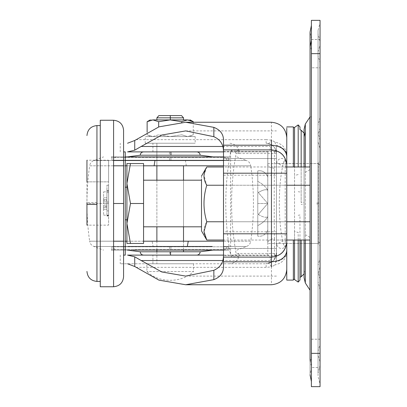 <?xml version="1.0" encoding="UTF-8"?>
<svg xmlns="http://www.w3.org/2000/svg" width="407" height="407" viewBox="0 0 407 407"><rect width="100%" height="100%" fill="white"/><g stroke="black" fill="none" stroke-linecap="round" stroke-linejoin="round"><path stroke-width="0.31" stroke-dasharray="2.04 1.53" d="M133.44 250.122L223.499 250.122M111.259 250.122L229.141 250.122L111.259 250.122L111.925 249.455L228.475 249.455L111.925 249.455L111.925 246.79L228.475 246.79L111.925 246.79M188.268 241.198L250.768 241.198C254.344 216.066 254.344 190.934 250.768 165.802L223.499 165.802M113.589 241.198L89.632 241.198C86.055 216.066 86.055 190.934 89.632 165.802L250.768 165.802C250.31 163.263 248.891 161.498 246.505 160.506L223.499 160.506M125.244 156.878L223.499 156.878M113.589 246.79L226.811 246.79L113.589 246.79C113.797 248.804 114.906 249.913 116.921 250.122L223.479 250.122L116.921 250.122M213.07 250.122L127.33 250.122L213.07 250.122M140.232 251.785L200.168 251.785M143.559 255.113L196.84 255.113L143.559 255.113M156.878 251.785L156.878 255.113L183.521 255.113L156.878 255.113L183.521 255.113L156.878 255.113L156.878 263.772L183.521 263.772L156.878 263.772L183.521 263.772L156.878 263.772L156.878 143.228L183.521 143.228L156.878 143.228L183.521 143.228L156.878 143.228L156.878 151.887L183.521 151.887L156.878 151.887L183.521 151.887L156.878 151.887L156.878 165.802M111.259 156.878L229.141 156.878L111.259 156.878L111.925 157.545L228.475 157.545L111.925 157.545L111.925 160.21L228.475 160.21L111.925 160.21M169.531 151.887L196.84 151.887L143.559 151.887L169.531 151.887L169.444 155.215L200.168 155.215M140.232 155.215L169.444 155.215M127.33 156.878L213.07 156.878M116.921 156.878L223.479 156.878L116.921 156.878C114.906 157.087 113.797 158.196 113.589 160.21L226.811 160.21L113.589 160.21M304.07 243.386L304.07 203.5L304.07 243.462L316.722 243.462C318.737 243.666 319.846 244.775 320.05 246.79M304.07 163.614L304.07 277.676M320.05 203.5L320.05 266.519L318.05 274.43L318.05 132.57L318.05 274.43L318.05 265.222L320.05 258.338L320.05 266.519L320.05 140.481L318.05 132.57L318.05 141.778L320.05 148.662L320.05 140.481L320.05 289.662L318.05 281.756L318.05 203.5L318.05 272.074L320.05 279.004L320.05 289.662L320.05 117.338L318.05 125.244L318.05 203.5L318.05 134.926L320.05 127.996L320.05 117.338L320.05 365.257L318.05 373.163L318.05 33.837L318.05 373.163L318.05 351.139L320.05 344.256L320.05 365.257L320.05 41.743L318.05 33.837L318.05 55.861L320.05 62.744L320.05 41.743L320.05 384.401L318.05 376.495L318.05 30.505L320.05 22.599L320.05 203.5L320.05 44.974L318.05 51.903L318.05 30.505L318.05 355.097L320.05 362.027L320.05 384.401L320.05 203.5M304.07 240.028L304.07 166.972M301.16 130.225L301.16 202.579L304.07 202.615L304.075 133.114L304.07 273.779L304.07 163.665M309.971 117.247L309.971 166.972M309.971 240.028L309.971 289.158M311.391 289.158L311.391 116.89L311.391 290.11L311.391 289.158L311.391 290.11L309.971 290.11M309.971 116.89L311.391 116.89L311.391 117.842M311.391 339.224L320.05 339.199L320.05 367.501L311.391 367.501L311.391 353.352L311.391 367.501L320.05 367.501L320.05 339.199L311.391 339.199L311.391 367.475L311.391 339.224M311.391 39.525L320.05 39.499L320.05 67.801L311.391 67.801L311.391 53.648L311.391 67.801L320.05 67.801L320.05 39.499L311.391 39.499L311.391 67.776L311.391 39.525M320.05 53.648L320.05 20.35L311.391 20.35L311.391 53.648L320.05 53.648L320.05 386.65L311.391 386.65L311.391 53.648M310.058 44.261L311.391 50.458L311.391 203.5L311.391 38.899L310.058 32.234L310.058 374.893M311.391 356.542L311.391 368.101L310.058 374.766L310.058 362.739L311.391 356.542L311.391 368.101L311.391 203.5L311.391 356.542M310.058 46.632L310.058 203.5M311.391 40.537L311.391 25.448M310.058 360.368L311.391 366.463L311.391 381.552L311.391 203.5L311.391 381.552M318.386 243.335L318.386 163.543L318.386 243.457L320.05 241.794M318.386 163.665L320.05 165.206M267.77 243.335L267.77 163.665L267.77 243.462L318.386 243.462M267.77 163.665L318.386 163.538M267.77 176.862L267.77 190.181C265.598 186.589 262.266 183.669 257.779 181.42L257.779 191.967L267.77 203.5L257.779 203.5L257.779 192.954L257.779 214.046L257.779 192.954L257.779 214.046L257.779 203.5L267.77 203.5L257.779 191.967L257.779 170.874C262.256 170.182 265.588 172.176 267.77 176.862L267.77 190.181L267.77 176.862C265.598 172.186 262.266 170.187 257.779 170.874L257.779 181.42C262.256 183.659 265.588 186.579 267.77 190.181L267.77 216.819C265.598 220.411 262.266 223.331 257.779 225.58L257.779 215.033L267.77 203.5L257.779 215.033L257.779 236.126L257.779 225.58C262.256 223.341 265.588 220.421 267.77 216.819L267.77 190.181C265.598 189.097 262.266 190.023 257.779 192.954C262.256 190.023 265.588 189.097 267.77 190.181L267.77 230.138C265.598 234.814 262.266 236.813 257.779 236.126C262.256 236.818 265.588 234.824 267.77 230.138L267.77 216.819C265.598 217.903 262.266 216.977 257.779 214.046C262.256 216.977 265.588 217.903 267.77 216.819L267.77 230.138M257.779 225.58L257.779 236.126L257.779 225.58M310.058 221.764L310.058 185.236L310.058 240.028L310.058 221.764L206.776 221.764C203.062 227.839 203.062 233.928 206.776 240.028M310.058 166.972L310.058 185.236L310.058 166.972M310.058 185.236L206.776 185.236C203.062 197.451 203.062 209.625 206.776 221.764M223.499 257.112L271.454 257.112C280.713 256.176 285.821 251.073 286.772 241.794L286.772 166.972L286.772 240.028L286.772 166.972L223.499 166.972M206.776 166.972L203.968 175.412L206.776 185.236M223.499 221.764L286.772 221.764L276.45 221.764L276.45 240.028L286.772 240.028L223.499 240.028M276.45 240.028L276.45 185.236L286.772 185.236L223.499 185.236M201.501 226.811L201.501 227.803M201.501 176.104L201.501 179.197M201.501 203.5L201.501 180.189M143.559 226.811L143.559 180.189L143.559 226.811M130.479 243.462L143.559 243.462L143.559 163.538L130.479 163.538L126.908 183.521L130.479 203.5L126.908 223.479L130.479 243.462L126.908 243.462M130.479 203.5L143.559 203.5M126.908 163.538L130.479 163.538M126.908 223.479L126.908 219.785M126.908 183.521L126.908 164.377M126.908 187.215L126.908 203.5M125.244 151.979L125.244 255.113M123.58 151.979L123.58 255.113L123.58 203.5L113.589 203.5L113.589 286.752M100.27 120.248L100.27 286.594M100.27 203.5L100.27 125.58L100.27 203.5M108.593 160.21L108.593 181.853L108.593 160.21L86.95 160.21L86.95 203.5L108.593 203.5L108.593 190.486L108.593 203.5L108.593 190.618L108.593 203.5L106.929 203.5L106.929 199.766L106.929 205.143L106.929 203.5L103.602 203.5L103.602 199.766L103.602 215.155L103.602 191.845L103.602 203.5L106.929 203.5L106.929 210.918L106.929 203.5L108.593 203.5L106.929 203.5L108.593 203.5L108.593 181.853L108.593 225.147L108.593 203.5L106.929 203.5M106.929 190.618L106.929 202.03L106.929 190.486L106.929 192.547L106.929 190.618L108.593 190.618L106.929 190.618M108.593 192.547L106.929 192.547L106.929 191.85L106.929 192.547L108.593 192.547M106.929 207.234L106.929 205.143L106.929 209.213L106.929 207.234L103.602 207.234L103.602 205.143L103.602 209.213L103.602 207.234L106.929 207.234M106.929 207.188L106.929 209.213L106.929 206.593L106.929 207.188L103.602 207.188L103.602 209.213L103.602 206.593L103.602 207.188L106.929 207.188M106.929 197.787L106.929 199.812L106.929 197.787L103.602 197.787L103.602 199.812L103.602 197.787L106.929 197.787M106.929 200.407L106.929 199.812L106.929 200.407L103.602 200.407L103.602 199.812L103.602 200.407M106.929 201.857L103.602 201.857L106.929 201.857M106.929 199.766L103.602 199.766L106.929 199.766M106.929 205.143L103.602 205.143L106.929 205.143M106.929 209.213L103.602 209.213L106.929 209.213M106.929 206.593L103.602 206.593M106.929 199.812L103.602 199.812L106.929 199.812M108.593 210.918L106.929 210.918L106.929 215.618L106.929 185.231L106.929 215.618L106.929 185.231L106.929 215.618L106.929 210.918L108.593 210.918L108.593 215.405L108.593 210.918M108.593 203.5L86.95 203.5L86.95 225.147L86.95 203.5L86.95 225.147L108.593 225.147M86.95 160.21L86.95 181.853L108.593 181.853L86.95 181.853M108.593 215.618L108.593 185.231L108.593 215.618L108.593 185.231L108.593 215.618L106.929 215.618L108.593 215.618M298.194 124.913L298.194 166.972M299.959 268.528L299.959 277.345M299.959 240.028L299.959 215.003L298.194 215.308M298.194 240.028L298.194 232.433L294.546 231.512L294.546 166.972M294.546 130.179L294.546 279.589M294.546 240.028L294.546 231.512M293.35 276.404L293.35 279.156M293.35 130.596L293.35 127.844M301.16 240.028L301.16 276.735M301.16 202.579L301.16 166.972M304.07 273.886L304.07 204.385L301.16 204.421M304.07 243.335L304.07 203.5L304.07 243.462L276.45 243.462L276.45 163.538L316.722 163.538C318.737 163.334 319.846 162.225 320.05 160.21M293.35 240.028L293.35 278.566M293.35 126.908L293.35 166.972M286.772 221.764L276.45 221.764L276.45 166.972L276.45 185.236L286.772 185.236M286.772 166.972L276.45 166.972M286.772 165.206L286.772 165.206C285.836 155.942 280.728 150.839 271.454 149.888L223.499 149.888L271.454 149.888M276.45 163.665L276.45 243.335M286.772 126.908L286.772 280.092M223.499 231.807L223.499 248.453L276.45 248.453L276.45 231.807L223.499 231.807L223.499 175.193L276.45 175.193L276.45 158.547L223.499 158.547L223.499 175.193M223.499 248.453L276.45 248.453L223.499 248.453L223.499 266.081M276.45 175.193L276.45 231.807M223.474 151.399L276.45 151.399L276.45 158.547L223.499 158.547L223.499 140.919M276.45 248.453L276.45 255.601L223.474 255.601M276.45 158.547L223.499 158.547M274.455 151.887L276.45 151.887L276.45 255.601L276.45 255.113L274.455 255.113C271.993 256.537 270.584 258.348 270.228 260.536C270.497 256.949 269.704 255.143 267.847 255.113L230.606 255.113L230.606 151.887L267.796 151.887L267.796 164.514L267.847 151.887C269.704 151.862 270.497 150.051 270.228 146.464C270.579 148.647 271.988 150.453 274.455 151.887L274.455 168.233C274.109 191.717 274.109 215.227 274.455 238.767C270.406 238.97 268.188 240.211 267.796 242.486L267.796 164.387M223.494 255.113L267.847 255.113M127.559 255.113L230.606 255.113L231.481 256.781L237.139 256.781L239.23 256.1L238.838 253.449L236.564 255.113L233.002 255.113L231.481 256.781M267.796 242.613L267.816 255.113M127.559 151.887L230.606 151.887C224.181 186.294 224.181 220.706 230.606 255.113M285.195 241.712C285.276 243.116 285.165 248.331 284.045 246.362L282.717 240.959L276.46 244.393L276.46 162.607C279.609 155.576 287.795 157.489 286.772 168.396L285.195 165.288L285.195 241.712L286.772 238.604L286.772 155.377C286.375 148.306 282.443 143.864 274.969 142.053L271.454 140.1L266.127 139.657L266.127 143.228L268.167 143.432C273.621 145.543 276.373 148.626 276.414 152.681C275.437 146.881 272.008 143.732 266.127 143.228L266.153 143.228C272.4 143.864 275.839 147.303 276.475 153.551L276.45 161.991L276.45 147.227L275.656 144.938C282.723 146.993 286.426 150.473 286.772 155.377L286.772 137.566M282.717 240.959C278.169 220.187 278.174 186.777 282.717 166.041L284.025 160.689C285.098 158.532 285.307 163.828 285.195 165.288M286.772 155.377L286.772 165.15M286.772 241.85L286.772 251.623C286.426 256.527 282.723 260.007 275.656 262.062L274.969 264.947C282.443 263.136 286.375 258.694 286.772 251.623L286.772 238.604C287.83 249.43 279.609 251.465 276.46 244.393L276.414 254.319C276.373 258.374 273.621 261.457 268.167 263.568C269.119 263.426 270.217 264.535 271.454 266.9L274.969 264.947M152.925 263.772L266.127 263.772L120.248 263.772L152.925 263.772L152.925 255.113M276.45 254.161L273.173 261.014L266.127 263.772C272.008 263.268 275.437 260.119 276.414 254.319M135.867 267.343L266.127 267.343L271.454 266.9L271.454 284.752M228.861 263.772C233.933 263.624 237.388 261.065 239.23 256.1M235.292 151.887L233.002 151.887L236.564 151.887L235.292 151.887L236.101 153.551C230.092 186.701 230.092 220.004 236.101 253.449L235.292 255.113L233.002 255.113M235.292 255.113L236.564 255.113L237.139 256.781M274.969 142.053L275.656 144.938M237.139 150.219L236.564 151.887L238.838 153.551L239.23 150.9L237.139 150.219L231.481 150.219L233.002 151.887M231.481 150.219L230.606 151.887M274.455 168.233C270.406 168.03 268.188 166.789 267.796 164.514L267.816 151.887M267.847 151.887L223.494 151.887M239.23 150.9C237.388 145.935 233.933 143.376 228.861 143.228M268.167 263.568L266.127 263.772L266.127 267.343M275.656 262.062L276.45 259.773L276.45 253.78M268.167 143.432C269.119 143.574 270.217 142.465 271.454 140.1L271.454 122.248M276.414 152.681L276.45 147.227M276.45 161.991L276.46 162.607L282.717 166.041M276.45 153.22L276.45 153.551L236.101 153.551M276.45 259.773L276.45 245.009M193.508 263.772L193.508 271.52L146.891 271.52L193.508 271.52C181.568 283.236 158.832 283.236 146.891 271.52L146.891 263.772L193.508 263.772L146.891 263.772M181.522 115.588L158.878 115.588M145.223 143.228L195.177 143.228L145.223 143.228L145.223 136.569L195.177 136.569L145.223 136.569M156.878 117.842L183.521 117.842M170.085 119.917L183.521 119.917L170.085 119.917L170.299 115.588M147.131 121.703L152.895 119.917C149.364 119.917 149.364 119.917 152.895 119.917L158.664 121.703L170.202 119.917L156.878 119.917M187.505 119.917L170.202 119.917L181.736 121.703L187.505 119.917C191.036 119.917 191.036 119.917 187.505 119.917L190.42 120.401M187.505 136.569C191.036 136.569 191.036 136.569 187.505 136.569C191.036 136.569 191.036 136.569 187.505 136.569L152.895 136.569L170.202 136.569L158.664 134.783L152.895 136.569C149.364 136.569 149.364 136.569 152.895 136.569C149.364 136.569 149.364 136.569 152.895 136.569L147.131 134.783L152.895 136.569L158.664 134.783L170.202 136.569L181.736 134.783L170.202 136.569L187.505 136.569L181.736 134.783L187.505 136.569L193.269 134.783L187.505 136.569M190.522 120.431L193.269 121.703M150.219 136.569L147.131 134.783L147.131 132.168M158.664 126.959L158.664 121.703M181.736 122.344L181.736 121.703M190.181 136.569L193.269 134.783L193.269 122.248M156.878 246.494L212.317 246.494M128.083 246.494L93.895 246.494L153.088 246.494L152.132 241.198L89.632 241.198C90.089 243.737 91.509 245.502 93.895 246.494L103.602 250.122M223.499 246.494L246.505 246.494L223.499 246.494M170.202 250.122L170.202 249.455L170.202 250.122M143.559 241.198L126.908 241.198M125.244 241.198L123.58 241.198M236.798 250.122L246.505 246.494C248.891 245.502 250.31 243.737 250.768 241.198L223.499 241.198M156.878 250.122L156.878 241.198L183.521 241.198L183.521 250.122M143.559 165.802L126.908 165.802M125.244 165.802L123.58 165.802M113.589 165.802L89.632 165.802C90.089 163.263 91.509 161.498 93.895 160.506L183.521 160.506M186.289 165.802L185.439 160.506L246.505 160.506L236.798 156.878M125.244 160.506L123.58 160.506M113.589 160.506L93.895 160.506L103.602 156.878M169.49 246.79L169.531 250.122M170.909 246.79L170.869 250.122M169.821 251.785L169.867 255.113M170.202 156.878L170.202 157.545L170.202 156.878M170.909 160.21L170.869 156.878M169.49 160.21L169.531 156.878M316.722 202.996L320.05 202.956M316.722 204.004L320.05 204.044M305.311 166.972L305.311 240.028M304.07 270.212L305.311 274.984L305.311 132.016M305.311 282.982L305.311 274.984M309.971 237.398L305.311 234.605M309.971 169.602L305.311 172.395M311.391 353.352L320.05 353.352M113.589 120.248L113.589 203.5M108.593 202.03L106.929 202.03L108.593 202.03M108.593 191.361L106.929 191.361L108.593 191.361M96.942 125.58L96.942 281.385M96.942 202.523L86.95 202.645M108.593 215.405L106.929 215.405L108.593 215.405M299.959 191.997L298.194 191.692M298.194 174.567L294.546 175.488M270.228 260.536L222.777 260.536M222.777 146.464L270.228 146.464M274.455 238.767L274.455 255.113M152.925 151.887L152.925 143.228M266.127 139.657L135.867 139.657M276.475 241.224L276.475 253.449L236.101 253.449M228.475 246.79L228.475 249.455L229.141 250.122M226.811 246.79C226.602 248.804 225.493 249.913 223.479 250.122M228.475 160.21L228.475 157.545L229.141 156.878M183.521 165.802L183.521 251.785M183.521 226.811L183.521 180.189M156.878 180.189L156.878 226.811M226.811 160.21C226.602 158.196 225.493 157.087 223.479 156.878M108.593 190.486L106.929 190.486L108.593 190.486M103.602 191.845L106.929 191.845M103.602 215.155L108.593 215.155M106.929 216.071L108.593 216.071L106.929 216.071M106.929 185.185L108.593 185.185M185.709 130.906L276.45 130.906M276.45 276.094L185.709 276.094M120.248 151.887L120.248 143.228M120.248 255.113L120.248 263.772M276.475 153.551L276.475 165.776M195.177 136.569L195.177 143.228"/><path stroke-width="0.61" d="M223.499 250.122L133.44 250.122M223.499 156.878L125.244 156.878M213.07 250.122L200.168 251.785L140.232 251.785L127.33 250.122M140.232 155.215L127.33 156.878L213.07 156.878L200.168 155.215L140.232 155.215C140.435 153.2 141.544 152.091 143.559 151.887M305.311 240.028L305.311 282.982L304.07 277.676L304.07 240.028M304.07 166.972L304.07 129.324L304.07 133.114L301.16 130.225L301.16 166.972M309.971 166.972L309.971 117.247M305.311 282.982L309.971 290.11L309.971 240.028M310.058 360.368L310.058 44.261M310.058 203.5L310.058 32.107L311.391 25.448M320.05 353.352L320.05 386.65L311.391 386.65L311.391 353.352L320.05 353.352L320.05 20.35L311.391 20.35L311.391 353.352M310.058 166.972L286.772 166.972L286.772 165.206L286.772 280.092L293.35 280.092L293.35 240.028M223.499 166.972L206.776 166.972L201.501 176.104M310.058 240.028L286.772 240.028M223.499 240.028L206.776 240.028L203.968 231.588L206.776 221.764C203.062 209.625 203.062 197.451 206.776 185.236C203.062 179.161 203.062 173.072 206.776 166.972M310.058 221.764L286.772 221.764M223.499 221.764L206.776 221.764M310.058 185.236L286.772 185.236M223.499 185.236L206.776 185.236M206.776 240.028L201.501 230.896L201.501 179.197L201.501 226.811L143.559 226.811M143.559 180.189L201.501 180.189L201.501 203.5M143.559 163.538L143.559 243.462L130.479 243.462L126.908 223.479L130.479 203.5L126.908 183.521L130.479 163.538L143.559 163.538M130.479 203.5L143.559 203.5M126.908 243.462L126.908 223.479L126.908 243.462L130.479 243.462M130.479 163.538L126.908 163.538L126.908 223.479M125.244 219.816L126.908 219.816L126.908 183.521M126.908 164.377L126.908 163.538M126.908 203.5L126.908 187.184L125.244 187.184M125.244 255.021L125.244 151.887L123.58 151.887M123.58 255.021L123.58 130.276L123.58 276.49L123.58 203.5L113.589 203.5L113.589 120.248C119.638 120.869 122.97 124.201 123.58 130.24M100.27 286.594L100.27 120.248L113.589 120.248M86.95 225.147L86.95 202.645M86.95 181.853L86.95 160.21M298.194 240.028L298.194 282.087L299.959 280.057L299.959 240.028M298.194 166.972L298.194 124.913L299.959 126.943L299.959 129.655L301.16 130.225M299.959 129.655L299.959 126.943M301.16 276.735L299.959 277.345L299.959 268.528M294.546 166.972L294.546 127.411L298.194 124.913M298.194 282.087L294.546 279.589L294.546 240.028M304.07 273.886L301.16 276.775L301.16 240.028M293.35 166.972L293.35 126.908L286.772 126.908M286.772 128.434L286.772 165.206C285.795 155.967 280.688 150.86 271.454 149.888L271.454 145.187L223.499 145.187L223.499 149.888L271.454 149.888C280.749 150.788 285.856 155.891 286.772 165.206M222.777 260.536L141.178 260.536L161.757 271.957L185.709 276.094L213.848 270.319C220.299 267.414 223.509 262.505 223.474 255.601L223.499 254.451M223.499 152.549L223.474 151.399C223.484 144.454 220.273 139.55 213.848 136.681L185.709 130.906L161.757 135.043L141.178 146.464L222.777 146.464M223.499 149.888L223.499 257.112L271.454 257.112C280.688 256.14 285.795 251.033 286.772 241.794C285.856 251.109 280.749 256.212 271.454 257.112L271.454 173.199L223.499 173.199M271.454 266.9L271.454 261.813L223.499 261.813L223.499 257.112M223.499 261.813L223.499 266.081C223.728 272.537 220.508 277.055 213.848 279.64L185.709 284.752L158.949 280.143L134.732 266.514L134.732 256.827L127.559 255.113L223.494 255.113M223.494 151.887L127.559 151.887L134.732 150.173L134.732 140.486L158.949 126.857L185.709 122.248L213.848 127.36C220.523 129.97 223.743 134.493 223.499 140.919L223.499 145.187M141.178 260.536L134.732 256.827M134.732 150.173L141.178 146.464M134.732 140.486L127.559 143.228M127.559 263.772L134.732 266.514M156.878 117.842L158.878 115.588L181.522 115.588L183.521 117.842L156.878 117.842L156.878 119.917L152.895 119.917L170.202 119.917L158.664 121.703L152.895 119.917C149.364 119.917 149.364 119.917 152.895 119.917L147.131 121.703L147.131 132.168M170.299 115.588L170.314 119.917M187.505 119.917L170.202 119.917L181.736 121.703L187.505 119.917C191.036 119.917 191.036 119.917 187.505 119.917L193.269 121.703L190.181 119.917M193.269 122.248L193.269 121.703M181.736 122.344L181.736 121.703M158.664 126.959L158.664 121.703M153.088 246.494L156.878 246.494M212.317 246.494L128.083 246.494M223.499 241.198L143.559 241.198M126.908 241.198L125.244 241.198M123.58 241.198L113.589 241.198M183.521 226.811L183.521 241.198L188.268 241.198L187.312 246.494M152.132 241.198L156.878 241.198L156.878 226.811M223.499 165.802L143.559 165.802M126.908 165.802L125.244 165.802M123.58 165.802L113.589 165.802M223.499 160.506L154.96 160.506L154.111 165.802M183.521 160.506L185.439 160.506M154.96 160.506L125.244 160.506M123.58 160.506L113.589 160.506M170.579 251.785L170.533 255.113M170.869 151.887L170.955 155.215M304.07 136.788L305.311 132.016L305.311 166.972M310.058 116.89L305.311 124.018L305.311 132.016M311.391 40.537L310.058 46.632M311.391 53.648L320.05 53.648M123.58 276.76C122.97 282.799 119.638 286.131 113.589 286.752L113.589 203.5M96.942 281.385L96.942 125.58L100.27 125.58M96.942 204.477L86.95 204.355M286.772 173.199L271.454 173.199L271.454 149.888M223.499 233.801L286.772 233.801M286.772 250.819C285.862 257.499 280.754 261.162 271.454 261.813L271.454 257.112M213.848 136.681L213.848 127.36M213.848 279.64L213.848 270.319M286.772 156.181C285.795 149.552 280.688 145.884 271.454 145.187L271.454 140.1M140.232 251.785C140.435 253.8 141.544 254.909 143.559 255.113M200.168 251.785C199.964 253.8 198.855 254.909 196.84 255.113M183.521 251.785L183.521 250.122M183.521 180.189L183.521 165.802M156.878 165.802L156.878 180.189M156.878 250.122L156.878 251.785M200.168 155.215C199.964 153.2 198.855 152.091 196.84 151.887M305.311 124.018L304.07 129.324M311.391 381.552L310.058 374.893M125.244 255.113L123.58 255.113M113.589 286.752L100.27 286.752M86.95 271.433C87.566 277.477 90.893 280.81 96.942 281.42L100.27 281.42M96.942 125.58C90.893 126.19 87.566 129.523 86.95 135.567M293.35 127.844L294.546 127.411M294.546 279.589L293.35 279.156M185.709 122.248L271.454 122.248C280.723 123.189 285.826 128.297 286.772 137.566M185.709 284.752L271.454 284.752C280.723 283.811 285.826 278.703 286.772 269.434M276.475 253.449L276.45 254.161M183.521 117.842L183.521 119.917M150.219 119.917L147.131 121.703"/></g></svg>
